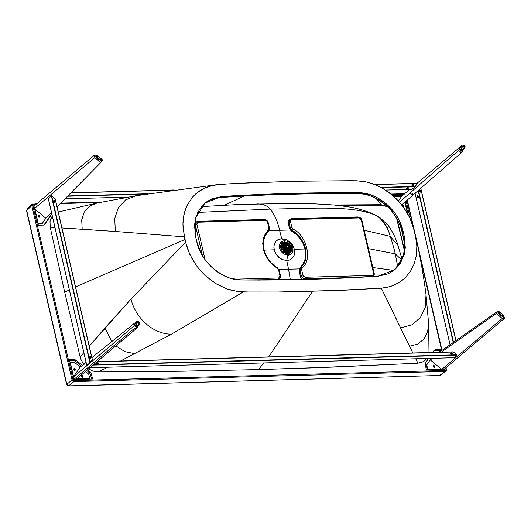 <?xml version="1.0" encoding="UTF-8"?>
<svg xmlns="http://www.w3.org/2000/svg" width="531" height="531" viewBox="0 0 531 531"><rect width="100%" height="100%" fill="white"/><g stroke="black" fill="none" stroke-linecap="round" stroke-linejoin="round"><path stroke-width="0.8" d="M136.301 324.262L136.64 323.777L136.301 324.262M136.44 324.063L138.213 321.547L136.44 324.063M138.438 323.425L139.202 322.377L138.438 323.425M136.367 327.448L135.923 327.083L136.626 326.034L136.135 325.603L136.626 326.067L135.909 327.162L136.573 327.275M135.372 326.618L134.934 326.253L138.365 321.394L138.81 321.766L138.106 322.808L138.604 323.24L139.361 322.224L139.799 322.589L136.586 327.262L135.909 327.162L136.845 325.881L136.354 325.417L135.584 326.452M138.365 321.394L134.934 326.253L135.597 326.432L136.294 325.423M138.631 323.253L138.106 322.808L138.81 321.766L138.432 321.361M139.202 322.377L138.631 322.018L139.122 322.43M139.361 322.224L138.657 323.24M136.301 327.481L139.799 322.589L139.427 322.191M136.321 325.41L136.845 325.848L136.142 326.897L136.52 327.295M500.275 315.149L499.883 315.474L500.056 314.777L500.952 315.527L500.275 315.149M500.7 315.314L497.879 312.958L497.998 312.573L497.879 312.958L500.7 315.314M503.939 316.522L502.638 315.56L503.939 316.522M503.342 317.392L497.879 312.958L498.284 312.354L499.578 313.35L498.43 312.009L498.662 311.67L498.476 312.089L499.651 313.084L499.359 313.536L499.863 312.932L498.476 312.089L498.815 311.518L504.277 315.952L503.793 316.529L502.605 315.547L503.727 316.901L503.342 317.392M503.873 316.556L504.277 315.952L498.881 311.485M502.824 315.361L504.092 316.37M503.275 317.425L503.727 316.901L502.585 315.56M498.217 312.387L498.098 312.772L503.494 317.239M499.552 313.363L498.284 312.354M498.815 311.518L499.87 312.898L499.578 313.35M461.824 147.565L460.244 149.941L461.937 147.472M461.671 151.136L461.233 150.771L461.937 149.722L461.439 149.291L461.937 149.722L461.22 150.85L461.877 150.963M460.682 150.306L460.244 149.941L463.822 145.082L464.114 145.454L463.41 146.496L463.749 147.114L464.665 145.912L465.103 146.277L461.89 150.95L461.22 150.85L462.149 149.569L461.658 149.105L460.682 150.306M461.605 151.169L465.103 146.277L464.731 145.879M461.625 149.092L462.156 149.536L461.452 150.585L461.824 150.983M460.616 150.346L461.598 149.111M460.536 150.313L460.496 149.915L460.536 150.313M463.676 145.082L460.244 149.941L460.835 150.16M463.941 146.941L463.41 146.496L464.114 145.454L463.742 145.049M464.665 145.912L463.742 147.12M98.162 158.769L97.77 159.094L97.943 158.397L98.839 159.147L98.162 158.769M98.58 158.935L95.759 156.579L95.879 156.194L95.759 156.579L98.58 158.935M101.826 160.143L100.525 159.181L101.826 160.143M101.229 161.012L95.759 156.579L96.164 155.975L97.465 156.97L96.31 155.629L96.542 155.291L96.363 155.709L97.538 156.705L97.239 157.156L97.75 156.552L96.363 155.709L96.702 155.138L102.164 159.572L101.68 160.143L100.492 159.167L101.613 160.521L101.076 161.019L101.434 160.84M101.76 160.176L102.164 159.572L96.768 155.105M100.711 158.981L101.979 159.99M101.162 161.046L101.613 160.521L100.412 159.479L100.684 159.001M96.104 156.008L95.985 156.393L101.381 160.86M97.439 156.984L96.164 155.975M96.702 155.138L97.757 156.519L97.465 156.97M74.44 362.255L70.284 362.374L73.583 376.678L70.284 362.374L74.44 362.255L80.214 367.074L74.44 362.255M76.603 378.961L89.726 378.603L88.704 374.163L85.484 371.474L88.704 374.163L89.726 378.603L76.603 378.961M81.309 376.154L82.02 375.125L83.181 376.101L82.478 377.123L81.309 376.154L82.478 377.123L82.949 376.957L83.181 376.101L82.02 375.125L81.309 376.154M75.409 369.609L74.698 370.631L73.537 369.656L74.24 368.633L75.409 369.609L75.077 369.888L74.519 369.098L73.63 368.972L75.077 369.888L74.984 370.572L75.409 369.609L74.24 368.633L73.769 368.806L73.537 369.656L74.698 370.631L75.409 369.609M89.394 378.882L76.272 379.24L89.394 378.882M82.763 377.07L82.65 375.935L81.409 375.463L82.856 376.379L83.181 376.101L82.617 377.236M69.953 362.653L70.284 362.374L69.953 362.653M34.907 209.148L38.212 223.451L42.367 223.332L46.157 217.823L42.042 223.611L37.88 223.73L38.212 223.451L34.907 209.148M39.307 217.212L39.619 216.303L38.451 215.327L38.783 215.048C37.728 215.752 37.88 216.416 39.241 217.053C40.296 216.349 40.144 215.686 38.783 215.048L39.951 216.024L39.241 217.053L38.079 216.077L38.783 215.048L38.172 215.387M42.367 223.332L37.88 223.73L42.367 223.332M37.986 215.5L38.451 215.327L39.619 216.303L38.916 217.332M39.241 217.053L39.712 216.88M38.783 215.048L38.312 215.221M407.37 213.037L404.868 202.192L407.37 213.037M401.39 196.735L394.334 196.928L401.39 196.735M402.319 206.094L403.022 205.072L404.191 206.041L403.48 207.07L404.191 206.041L403.022 205.072L402.345 205.537M403.547 207.229L403.859 206.32L402.412 205.404L403.859 206.32L404.191 206.041L403.155 207.349M426.738 364.897L427.76 369.344L441.155 368.972L427.76 369.344L426.738 364.897L431.232 358.365L426.738 364.897M433.781 365.487C432.725 366.184 432.878 366.855 434.239 367.485C435.294 366.788 435.141 366.118 433.781 365.487L434.942 366.463L434.239 367.485L433.07 366.516L433.781 365.487L433.17 365.826L434.617 366.742L434.517 367.425L434.617 366.742L433.449 365.766L433.781 365.487L433.309 365.66M441.779 369.224L427.428 369.616L426.406 365.175L427.428 369.616L441.779 369.224M434.239 367.485L434.71 367.313M55.224 198.972L92.288 359.368L89.978 362.733L86.792 365.428L89.905 362.806L92.288 359.394L55.211 198.826M86.805 365.368L48.255 198.322L51.401 195.707L55.071 198.667L92.208 359.52L55.071 198.667L51.699 195.853L90.17 362.487L51.334 195.727L89.905 362.806L51.334 195.727L48.255 198.322L86.825 365.401M55.277 201.149L54.534 202.231L53.306 201.203L54.049 200.121L55.277 201.149L54.049 200.121L53.498 201.375L54.215 201.972L54.647 201.349L53.93 200.751L54.647 201.349L55.277 201.149L54.215 201.972L54.534 202.231L55.277 201.149M89.301 357.111L90.044 356.029L91.272 357.058L90.529 358.14L89.301 357.111L90.529 358.14L90.21 357.881L90.635 357.257L89.925 356.659L89.493 357.283L90.21 357.881L89.301 357.111L90.044 356.029L89.301 357.111M54.534 202.231L53.306 201.203L54.534 202.231M53.93 200.751L54.049 200.121L53.306 201.203L53.93 200.751M90.044 356.029L89.925 356.659L90.635 357.257L91.272 357.058L90.044 356.029M90.21 357.881L90.529 358.14L91.272 357.058L90.21 357.881M415.096 193.238L450.069 344.738L415.096 193.238M453.235 342.508L418.156 190.556L453.235 342.508M451.284 343.882L451.576 343.285L452.346 343.902L451.576 343.285L452.093 343.723L451.576 343.285L451.284 343.882M417.99 197.804L418.269 196.304L417.99 197.804L417.22 197.187L417.499 195.693L418.461 196.477L417.499 195.693L417.22 197.187L417.99 197.804L418.368 197.266M453.534 342.303L418.441 190.31L453.534 342.303M418.269 196.304L417.499 195.693M418.302 197.346L417.22 197.187L417.857 196.988L418.023 196.125L417.857 196.988L418.302 197.346M455.87 340.656L420.705 188.326L455.87 340.656M420.983 191.127L420.24 192.209L419.005 191.18L419.749 190.098L420.983 191.127L419.749 190.098L419.205 191.359L419.915 191.95L420.346 191.326L419.636 190.729L420.346 191.326L420.983 191.127L419.915 191.95L420.24 192.209L420.983 191.127M455.937 340.61L420.771 188.273M420.24 192.209L419.005 191.18L420.24 192.209M419.636 190.729L419.749 190.098L419.005 191.18L419.636 190.729M284.417 243.756L283.76 243.848C281.642 244.897 281.078 246.749 282.067 249.397L283.222 249.404L282.067 249.397C281.078 246.749 281.642 244.897 283.76 243.848L284.842 244.107L284.43 243.756M282.837 251.09L283.448 251.674L282.837 251.09M282.3 244.891L284.656 243.742L283.64 244.599L285.034 244.791L282.3 244.891L285.074 244.95L283.8 244.658M289.627 251.302L289.807 250.944M286.063 243.941L290.012 248.209L290.132 249.019L290.012 248.209L286.189 243.975M289.116 249.902L288.532 252.278L289.116 249.902M284.251 250.134L283.527 250.818L283.7 251.482L286.952 252.69L289.607 251.322L289.86 250.645L287.895 249.271L285.306 249.344L284.251 250.134L285.525 249.158L284.251 250.134M284.955 244.446L285.306 245.959L284.955 244.446M283.136 244.273L283.614 244.599M283.176 244.267L283.64 244.599M290.265 249.172C290.026 246.503 288.618 244.705 286.05 243.789C288.618 244.705 290.026 246.503 290.265 249.172L290.749 249.424L290.265 249.172M283.508 249.165L285.008 248.329L285.26 245.88L284.563 248.395L285.2 245.933M283.793 252.504L287.019 253.493L290.092 251.568C288.313 253.619 286.063 253.685 283.335 251.754L283.966 250.347L283.103 251.13L283.222 251.654L287.065 253.194L290.092 251.568L289.607 251.322L286.952 252.69L283.7 251.482L283.335 251.754L283.401 250.771L284.417 249.676L282.811 251.19L283.123 251.999L282.811 251.19L283.222 250.619L285.525 249.158L285.731 249.623L287.895 249.271L289.295 249.995L290.092 251.568L290.411 250.685L289.607 250.194L290.178 250.293L288.121 249.085L289.714 249.53L288.333 248.82L288.034 249.212M284.656 243.291L284.842 244.107L284.656 243.291L283.766 243.278L283.76 243.848L283.64 243.331L282.791 243.722L281.463 245.236L281.072 247.366L281.702 249.67L282.067 249.397L281.775 249.802L282.658 249.822L281.702 249.67C280.474 246.59 281.118 244.479 283.64 243.331L284.656 243.291L285.167 244.233L284.656 243.291M284.935 246.158L285.831 245.627L285.167 244.233L285.525 245.773L285.486 244.134L284.888 243.065L282.665 243.537L281.277 249.524L282.665 243.537L283.441 243.198L282.047 243.975L280.66 247.506L282.047 243.975L280.793 245.222L281.483 244.452M285.585 245.734L285.008 248.329L282.658 249.822L283.972 249.112L284.417 249.676L285.525 249.158L284.417 249.676L283.972 249.112L282.764 250.028M290.769 249.67L289.793 246.105L288.087 244.273L285.924 243.264L286.05 243.789L285.685 243.185M288.22 253.572L288.864 252.716M286.063 249.344L285.731 249.623L286.063 249.344L285.452 248.9L286.063 249.344L288.333 248.82L286.063 249.344M286.481 245.614L286.109 244.121L286.455 245.607M290.537 251.19L290.178 251.8L290.357 250.579L289.926 252.145L290.862 249.563L290.902 250.061L290.749 249.424L289.84 248.847L290.902 250.061L289.893 248.827L288.512 248.236L288.472 247.532L288.512 248.209M284.41 247.692L285.771 245.926M286.567 245.747L286.209 244.207L285.486 244.134L284.888 243.065L283.64 243.331M281.423 249.822L282.1 250.307L281.423 249.822M288.333 248.82L290.643 250.413L289.714 249.53L289.893 248.946L288.512 248.236L289.84 248.847L288.413 248.11M290.862 249.563L290.862 249.563C290.616 246.318 288.937 244.18 285.831 243.132L285.924 243.264C288.937 244.26 290.55 246.318 290.749 249.424L290.862 249.563M285.691 243.264L286.109 244.121L285.326 242.946M302.331 279.452L300.639 277.527L299.265 270.558L299.325 268.918L299.265 270.558L299.962 269.967L300.679 267.193L299.325 268.918L278.948 269.469L288.539 269.197L286.753 260.515L282.253 259.599L277.248 255.829L274.859 251.946L273.863 247.333L274.175 249.822L264.159 250.134L274.175 249.822L275.901 253.984L278.875 257.462L282.253 259.599L286.753 260.515L288.539 269.197L299.325 268.918L303.115 263.927L304.993 259.387L305.637 254.402L305.033 249.019L305.637 254.402L304.993 259.387L303.115 263.927L300.679 267.193C305.564 262.022 307.157 255.836 305.471 248.641L305.033 249.019L294.413 249.265L294.712 251.402L294.094 255.371L292.163 258.318L289.362 260.037L286.753 260.515L287.862 255.019C283.74 254.674 280.972 252.364 279.558 248.09C278.994 243.789 280.667 241.359 284.576 240.795C288.691 241.14 291.459 243.45 292.873 247.725C293.444 252.026 291.771 254.455 287.862 255.019L286.753 260.515L289.362 260.037L292.163 258.318L294.094 255.371L294.599 253.466L294.413 249.265L292.229 244.446L290.437 242.355L286.567 239.7L281.709 238.658L286.567 239.7L290.437 242.355L292.229 244.446L294.413 249.265L305.033 249.019L303.201 243.749L300.267 238.877L296.311 234.543L291.652 231.131L296.311 234.543L300.267 238.877L303.201 243.749L305.033 249.012L305.471 248.641C303.838 241.459 299.444 235.445 292.276 230.607L291.652 231.131L290.364 229.996L279.552 230.275L281.709 238.658L284.576 240.795L284.941 242.083M286.017 242.494L291.24 248.15L286.017 242.494M285.008 248.329L283.972 249.112M285.532 243.045L286.109 244.121L284.503 243.079L285.797 244.107L285.831 245.627M288.419 247.539L287.045 249.53L284.775 247.638L286.149 245.641C284.105 247.001 284.404 248.302 287.045 249.53L288.459 248.203M284.291 242.979L284.669 242.972M288.831 253.154L286.368 254.057L289.388 252.683L290.185 251.794L286.932 253.579L283.123 251.999M290.829 249.809L289.893 248.946L289.714 249.53L290.643 250.413L290.444 251.362M291.141 251.422L290.53 247.738L291.081 251.833M289.641 254.688L287.689 255.862L289.641 254.688M287.118 249.139L285.406 247.32L285.797 245.899L287.178 245.368L288.864 246.776L288.127 248.661L287.118 249.139M286.932 253.579L285.678 253.453M290.191 250.493L290.225 249.875M285.353 243.716L284.722 243.59M283.162 242.999L283.01 242.455L283.162 242.999L283.999 243.039L282.114 243.132M280.693 243.729L282.074 243.138M287.112 243.683L283.587 242.468M290.649 250.586L290.218 252.789M290.231 252.763L290.643 250.937M289.72 252.039L289.169 252.829M64.928 198.84L127.964 197.114L64.928 198.84M385.433 190.058L411.963 189.335L415.043 186.733L381.411 187.655L415.043 186.733L411.963 189.335L385.433 190.058M145.839 194.114L67.483 196.258L145.839 194.114M408.027 187.755L408.492 188.173L406.985 188.638L406.52 188.226L408.027 187.755L406.52 188.226L406.985 188.638L408.492 188.173L407.974 187.735L408.492 188.173M385.46 190.078L411.963 189.335M417.399 183.314L415.043 186.733L380.86 187.357L415.315 186.414L417.353 183.454L374.992 184.615L417.399 183.314L374.68 184.489M148.222 193.735L67.802 195.939L148.222 193.735M407.974 187.735L407.098 188.007L406.985 188.638L406.832 187.768L407.974 187.735M406.52 188.226L406.985 188.638M172.296 190.164L70.756 192.952L172.296 190.164M412.421 183.978L413.649 185.007L412.906 186.089L411.678 185.06L412.421 183.978L411.87 185.233L412.587 185.83L413.012 185.206L412.302 184.609L411.87 185.233L412.421 183.978L412.302 184.609L413.012 185.206L413.649 185.007L412.421 183.978M173.504 189.998L70.895 192.813M413.649 185.007L412.587 185.83L412.906 186.089L413.649 185.007M411.87 185.233L412.906 186.089L411.87 185.233M456.992 354.894L92.932 364.79L456.912 354.814L453.54 352L96.987 361.77L453.242 351.847L457.098 355.053L453.826 357.735M451.927 353.799L451.343 354.29L451.927 353.805M453.341 351.887L97.146 361.631M97.863 364.259L96.629 363.237L97.372 362.149L98.607 363.177L97.863 364.259L98.607 363.177L97.969 363.377L97.259 362.779L96.828 363.41L97.538 364L97.969 363.377L97.538 364L97.863 364.259L96.629 363.237L97.863 364.259M451.317 352.451L452.545 353.48L451.801 354.562L450.573 353.533L451.317 352.451L450.766 353.712L451.483 354.303L451.908 353.679L451.197 353.082L450.766 353.712L451.317 352.451L451.197 353.082L451.908 353.679L452.545 353.48L451.317 352.451M92.666 365.109L457.058 355.126L92.666 365.109M453.813 357.715L89.586 367.704L453.978 357.721L457.058 355.126M96.629 363.237L97.372 362.149L96.629 363.237M97.969 363.377L98.607 363.177L97.372 362.149L97.259 362.779L97.969 363.377M452.545 353.48L451.483 354.303L451.801 354.562L452.545 353.48M450.766 353.712L451.801 354.562L450.766 353.712M73.225 377.196L80.154 367.127L73.225 377.196L133.726 326.167L73.225 377.196M140.078 323.226L136.474 328.463L75.979 379.492L136.474 328.463L134.27 328.523L73.769 379.552L134.27 328.523L133.726 326.167L137.323 320.93L91.89 357.642L137.323 320.93L138.133 321.607L137.323 320.93L133.726 326.167L134.27 328.523L136.474 328.463L140.078 323.226L139.62 322.848L140.078 323.226M86.082 362.334L80.154 367.127L86.082 362.334M135.949 324.999L136.52 324.169M136.314 324.202L135.923 324.813M441.746 369.47L430.289 359.905L431.351 358.359L430.289 359.905L441.746 369.47L502.246 318.441L441.746 369.47M497.945 311.047L498.662 311.644L497.945 311.047L439.409 352.239L497.945 311.047L496.286 313.469L441.254 352.186L496.286 313.469L497.945 311.047M503.906 316.025L504.45 318.381L443.949 369.41L504.45 318.381L502.246 318.441L496.286 313.469L502.246 318.441L504.45 318.381L503.906 316.025M432.533 358.325L430.289 359.905L432.533 358.325M447.719 346.577L446.359 348.376L447.998 346.511M499.724 314.498L499.658 315.036C500.408 316.064 500.912 316.051 501.178 314.989L500.607 315.826L499.658 315.036L500.229 314.199M398.462 200.99L401.748 196.211L398.462 200.99M458.645 150.419L462.242 145.182L417.041 183.308L462.242 145.182L463.596 145.149L462.242 145.182L458.645 150.419L399.531 202.158L458.645 150.419L461.393 152.716L401.814 204.86L461.393 152.716L458.645 150.419M409.813 189.408L401.748 196.211L409.813 189.408M463.888 145.136L464.452 145.122L464.638 145.932L464.452 145.122L463.888 145.136M464.817 146.702L464.997 147.479L461.393 152.716L464.997 147.479L464.817 146.702M410.728 193.065L412.175 193.244L412.793 194.465L412.023 194.824L410.748 194.041L410.728 193.065L411.08 194.399L412.653 194.671L412.799 194.061L411.89 193.072L410.569 193.324M461.253 148.687L461.824 147.857M461.625 147.89L461.233 148.501M45.772 218.214L34.316 208.65L45.772 218.214L51.474 212.446L45.772 218.214M100.771 162.599L94.817 157.621L34.316 208.65L94.817 157.621L94.272 155.264L33.772 206.293L94.272 155.264L96.476 155.205L94.272 155.264L94.817 157.621L100.771 162.599L57.063 206.798L100.771 162.599L102.43 160.176L100.771 162.599M102.091 159.891L102.43 160.176L102.091 159.891M97.604 158.119L97.545 158.656C98.288 159.685 98.799 159.672 99.065 158.61L98.487 159.446L97.545 158.656L98.116 157.82M302.736 279.645L300.639 277.527L300.294 276.379L301.25 275.576C301.913 277.58 303.208 278.662 305.139 278.821C303.208 278.662 301.913 277.58 301.25 275.576L302.836 275.085L301.489 268.951L302.836 275.085L301.25 275.576L299.962 269.967L301.548 269.482L299.265 270.558L300.294 276.372L301.25 275.576L299.962 269.967L300.679 267.193L302.033 267.624L300.679 267.193C310.867 260.874 305.225 236.322 292.276 230.607L293.205 229.213L291.891 227.407L289.607 228.489L291.652 231.131L292.276 230.607L290.298 227.905L292.276 230.607L293.205 229.213C306.805 235.213 312.726 260.993 302.033 267.624C312.726 260.993 306.805 235.213 293.205 229.213L291.891 227.414L290.59 221.772L291.891 227.407L289.601 228.483L288.054 223.066L288.008 221.321L288.751 220.305L287.895 222.164L289.601 228.483L290.298 227.905L289.003 222.263L288.054 223.066L289.003 222.263L289.793 219.416L288.618 220.411M284.875 242.083L282.087 243.132L284.576 242.335C287.948 242.614 290.211 244.506 291.373 248.01L291.672 247.758L290.769 245.587L289.123 243.683L287.012 242.455L284.875 242.083L284.576 240.795L283.614 240.901L280.693 242.567L279.372 245.953L280.136 249.762L283.089 253.4L285.386 254.621L287.862 255.019L287.563 253.732L284.337 252.849L282.406 251.243L281.158 249.258L280.614 247.074L280.793 245.229L282.751 242.66L284.875 242.083L287.669 242.733L289.68 244.2L291.3 246.616L291.824 248.8L291.506 250.99L289.86 253.048L287.563 253.732L287.862 255.019L290.191 254.455L292.083 252.809L293.012 250.353L292.873 247.725C291.459 243.45 288.691 241.14 284.576 240.795L281.709 238.658L277.421 239.952L275.463 241.824L274.414 243.829L273.863 247.333L274.414 243.829L276.18 240.974L278.868 239.209L281.709 238.658L279.552 230.275C277.992 222.277 274.912 215.214 270.319 209.088C267.266 205.623 262.858 203.911 257.097 203.937L256.732 203.95L257.097 203.937C262.858 203.911 267.266 205.623 270.319 209.088C312.779 208.577 355.226 204.933 377.641 216.236L379.904 217.604L377.641 216.236C384.092 221.812 388.287 228.516 390.219 236.355C392.455 242.913 394.135 248.747 395.263 253.851L397.706 266.608L395.263 253.851L368.448 248.647L395.263 253.851C394.135 248.747 392.455 242.913 390.219 236.355L364.193 230.228L390.219 236.355C388.287 228.516 384.092 221.812 377.641 216.236C355.226 204.933 312.779 208.577 270.319 209.088C274.912 215.214 277.992 222.277 279.552 230.275L290.364 229.996L289.607 228.489L290.298 227.899L289.003 222.263L290.59 221.772L289.003 222.263L289.793 219.422L291.579 218.752L289.793 219.416M279.552 230.275L268.699 230.587L279.552 230.275M301.489 268.951L302.033 267.624L301.489 268.951M302.836 275.085L303.865 276.684L305.431 277.248L371.959 275.423L373.313 274.686L373.525 273.146L361.219 219.841L359.759 217.956L292.163 219.495C290.942 219.668 290.417 220.425 290.59 221.772C290.417 220.425 290.942 219.668 292.163 219.495L358.624 217.677L361.219 219.841L373.525 273.146L373.021 275.025L371.959 275.423L305.431 277.248L303.466 276.299L302.836 275.085M288.539 269.197L290.331 279.737L288.539 269.197M393.902 270.432L372.808 267.544L393.902 270.432M201.455 206.605L239.401 204.475L291.964 203.38L311.949 203.685L333.76 204.973L345.396 206.406C355.81 207.687 366.012 210.634 375.994 215.261L379.904 217.604L388.413 225.642C392.993 232.392 396.166 238.95 397.925 245.315L390.219 236.355L397.925 245.315L402.053 259.168M270.319 209.088L197.724 212.427L270.319 209.088M264.153 219.595L264.378 219.502C266.316 219.648 267.584 220.677 268.175 222.595L269.482 228.237L268.64 231.257L268.387 229.896L268.859 228.045L267.551 222.403L268.042 222.834L266.934 221.195L264.153 219.595L264.962 220.239L198.494 222.064L197.685 221.414L198.494 222.064L197.439 222.456L196.928 224.341L194.519 225.522L195.335 224.832L202.497 255.849L195.335 224.832L196.928 224.341L205.112 259.798L196.928 224.341L196.988 223.113L197.764 222.237L265.347 220.265L266.934 221.195L267.551 222.403L268.859 228.045L269.35 228.476L268.859 228.045L268.387 229.896L268.64 231.257C263.788 236.428 262.201 242.601 263.88 249.776C265.52 256.977 269.934 262.998 277.129 267.836L279.114 270.544M305.139 278.821L305.431 277.248L305.139 278.821L361.478 277.282L305.139 278.821L304.462 279.392L305.139 278.821M371.667 277.003L371.959 275.423L371.667 277.003M373.525 273.146L374.016 273.584L373.525 273.146L374.016 273.584L373.227 276.432C374.249 274.932 374.554 273.903 374.149 273.339L361.843 220.033C362.069 218.792 360.801 217.756 358.04 216.933L291.579 218.752M361.711 220.272L361.219 219.841M357.821 217.026L358.624 217.677L358.04 216.933M291.353 218.845L292.163 219.495L291.353 218.845M282.087 243.132L280.926 244.824L280.766 248.057L282.406 251.243L284.337 252.849L287.563 253.732L290.344 252.683L291.506 250.99L291.672 247.758L290.132 252.856L291.373 248.01C290.211 244.506 287.948 242.614 284.576 242.335L283.946 242.355C287.563 242.654 289.999 244.685 291.24 248.448L291.373 248.01L291.24 248.448M401.708 259.984L395.263 253.851L401.708 259.984M379.904 217.604L387.411 227.514M197.944 246.039L196.019 238.432M195.959 238.207L197.831 245.554M195.335 224.832L196.125 221.985L195.335 224.832M268.387 229.896L265.467 233.467L263.482 238.087L262.739 243.517L263.396 249.371L265.447 255.185L268.686 260.502L272.775 264.949L277.295 268.308L272.775 264.949L268.686 260.502L265.447 255.185L263.396 249.371L262.739 243.517L263.482 238.087L265.467 233.467L268.387 229.896M284.576 242.335L282.001 243.211M277.587 279.97L278.065 279.565L257.88 280.116L278.065 279.565L277.587 279.97M278.622 270.106L279.923 275.708L280.414 276.147L279.625 278.994L278.065 279.565L278.357 277.992L279.419 277.594L279.983 276.127L278.622 270.106L277.295 268.308M404.277 250.001L396.518 218.009L404.277 250.001M386.342 206.134L383.973 205.397M383.19 205.251L337.563 205.364L381.464 205.125L387.969 206.924M197.685 221.414L194.691 223.199M267.551 222.403L268.042 222.834M234.018 279.206L278.357 277.992L234.018 279.206M280.414 276.147L279.923 275.708L279.419 277.594L278.357 277.992L278.065 279.565L279.625 278.994L278.443 279.99M404.35 249.251L396.83 218.274L404.35 249.251M387.424 206.4L381.152 204.707L381.464 205.125L381.152 204.707L333.787 204.973L381.152 204.707L387.424 206.4M396.398 217.537L396.518 218.009M292.627 249.829L293.437 250.001M375.829 198.156L381.152 204.707L375.829 198.156M244.804 195.813L224.294 205.139L244.804 195.813M394.672 269.808L397.44 266.927L400.646 262.168L402.385 258.318L404.084 251.608L404.456 246.099L404.058 240.676L401.097 227.865L397.062 218.686L391.347 210.535L385.652 204.8L379.227 200.074L372.304 196.53L366.808 194.704L361.531 193.729L349.65 193.39L306.068 193.795L254.754 195.362L217.411 197.678L209.971 200.034L204.481 203.479L208.059 201.03L214.126 198.448L220.823 197.253L271.905 194.731L323.293 193.476L357.967 193.496L358.85 192.753C312.759 192.375 267.04 193.629 221.706 196.51L220.823 197.253L221.706 196.51L204.92 203.101L195.76 217.61L195.581 236.534L196.815 241.877C201.043 262.195 221.885 280.182 240.974 279.976C287.065 280.355 332.778 279.1 378.118 276.22L394.905 269.629L404.058 255.119L404.237 236.195L403.361 236.939L404.41 244.386L404.084 251.608L403.401 255.039L402.385 258.318L397.44 266.927L394.46 269.994M403.361 236.939L404.237 236.195L403.002 230.852L402.126 231.596L403.361 236.939M391.347 210.535L393.856 213.714L399.743 224.182L402.126 231.596L403.002 230.852C398.774 210.535 377.939 192.554 358.85 192.753L357.967 193.496L365.129 194.313L372.304 196.53L375.815 198.143L385.652 204.8L391.347 210.535M439.914 375.483L68.399 385.951L66.82 384.285L66.66 384.603L26.563 210.92M26.563 210.926L27.021 209.314L26.723 210.608L66.82 384.285L68.685 385.845L439.927 375.477L68.399 385.951L66.66 384.603L26.563 210.926L27.021 209.314L32.132 204.236M27.035 209.307L27.851 208.968M183.686 215.978L182.963 222.363L183.042 228.164L185.584 242.189L189.753 254.283L196.012 265.029L200.074 270.186L206.479 276.651L215.898 283.62L226.91 288.91L238.034 291.599L251.209 292.077L277.633 292.004L343.929 290.231L381.331 288.194L385.858 287.629L392.993 285.645L400.573 281.642L404.894 278.131L410.284 271.64L414.16 263.927L416.337 255.57L416.901 247.38L416.397 240.882L413.125 226.412L410.071 218.453L406.368 211.557L400.998 204.023L396.591 199.145L389.462 192.892L382.685 188.372L373.698 184.104L367.1 182.093L361.784 181.131L352.279 180.693L296.086 181.25L235.631 183.447L218.493 184.542L209.161 186.275L204.156 188.239L199.981 190.596L192.76 196.855L187.37 204.88L185.06 210.535L183.686 215.978L185.81 208.404L187.37 204.88L192.76 196.855L196.158 193.483L204.156 188.239L213.469 185.193L226.876 183.972L252.65 182.631L304.475 181.051L356.527 180.759L367.1 182.093L377.587 185.731L382.685 188.372L392.23 195.116L399.75 202.543L405.319 209.904L409.819 217.909L413.954 229.379L415.488 235.983C419.948 255.126 423.459 274.66 426.021 294.592L425.324 307.137L420.413 317.538L411.937 324.793L400.56 327.919L381.331 288.194L329.89 290.736L278.085 291.997L243.298 291.977L232.724 290.636L227.441 289.096L217.139 284.357L212.241 281.218L203.227 273.584L197.167 266.595L192.109 258.889L188.213 250.678L185.584 242.189L130.984 299.119C135.704 318.388 153.233 334.138 171.407 334.198L243.298 291.977L171.407 334.198L120.577 360.974L171.407 334.198C153.233 334.138 135.704 318.388 130.984 299.119L185.584 242.189L184.357 236.846L182.916 224.122L183.686 215.978M403.002 230.852L404.237 236.195L405.292 247.546L404.237 254.475L400.268 263.549L393.736 270.558L388.148 273.817L378.118 276.22L309.812 279.253L240.974 279.976L229.969 278.151L222.954 275.237L213.289 268.673L205.205 259.925L200.99 253.148L196.815 241.877L195.581 236.534L194.532 225.184L195.587 218.261L199.556 209.181L206.081 202.172L211.677 198.913L221.706 196.51L290.012 193.483L358.85 192.753L369.855 194.578L376.871 197.492L386.535 204.057L394.619 212.805L398.834 219.588L403.002 230.852M446.359 369.775L446.379 370.392M445.549 371.368L439.256 375.689L445.23 371.415L73.928 381.59L68.685 385.845L73.57 381.557M73.159 381.417L72.057 380.03L66.82 384.285L72.057 380.03L31.787 205.577L26.723 210.608L31.787 205.577L32.092 204.276L31.787 205.577L72.057 380.03L72.754 381.152L73.928 381.59L445.23 371.415L446.173 370.923L439.927 375.477M31.754 204.966L32.922 203.924L33.407 204.316L32.922 203.924M97.923 371.946L181.091 371.242L258.391 369.603L263.9 362.945L258.391 369.603L334.922 367.034L417.924 363.177L415.733 358.79L417.924 363.177L411.883 363.496L311.199 367.93L258.391 369.603L171.42 371.375L97.923 371.946L107.833 367.226L97.923 371.946L92.925 371.096L97.923 371.946M268.693 356.918L312.58 291.247L268.693 356.918M412.852 352.962L400.56 327.919L411.937 324.793L420.413 317.538L425.324 307.137L426.021 294.592L428.617 323.565L427.574 332.174L423.751 339.229L417.592 344.115L409.52 346.212L412.852 352.962M415.468 235.89L416.848 245.787L416.39 255.225L414.16 263.927L410.284 271.64L404.894 278.131L398.144 283.176L390.225 286.587L381.331 288.194L409.52 346.212L417.592 344.115L423.751 339.229L427.574 332.174L428.617 323.538M415.235 234.868L415.846 237.549M216.854 184.688L136.062 195.72L96.675 203.121L89.301 206.353L84.19 212.161L81.701 219.973L82.192 229.213L115.366 231.476L114.716 218.639L118.294 207.82L125.581 199.895L136.109 195.713L125.581 199.895L118.294 207.82L114.716 218.639L115.366 231.476L184.357 236.846L115.366 231.476L61.954 227.965L82.192 229.213L81.701 219.973L84.19 212.161L89.301 206.353L96.702 203.114M50.219 227.295L64.696 292.183L69.355 289.899L64.696 292.183L80.174 357.038L83.838 352.63L80.174 357.038L81.17 360.005L84.064 364.77L81.17 360.005L80.174 357.038L64.696 292.183L50.219 227.295L50.02 221.487L50.651 219.051L52.297 216.017L50.02 221.487L50.219 227.295L54.965 227.56L50.219 227.295M75.555 286.899L184.967 239.514L75.555 286.899M89.248 346.205L130.984 299.119L104.992 327.959L111.782 341.566L104.992 327.959L89.248 346.205M446.073 369.503L445.237 371.408L73.935 381.577L74.114 380.634L73.026 379.725L72.057 380.03L73.026 379.725L32.749 205.271L31.787 205.577L32.749 205.271L33.407 204.316L32.749 205.271L73.026 379.725L73.749 380.568L445.416 370.459L446.073 369.948L445.708 367.923L446.073 369.503M445.23 371.415L445.416 370.459L74.114 380.634L73.935 381.577L445.237 371.408M404.224 193.755L404.708 194.14L404.224 193.755M407.012 200.313L412.779 225.29L407.012 200.313M419.072 252.544L441.712 350.619L419.072 252.544M115.844 345.86L124.818 351.622L134.874 353.732L124.818 351.622L115.844 345.86M88.133 368.614L92.925 371.096L88.133 368.614M404.184 194.154L391.5 194.505L404.184 194.154M99.682 202.497L60.242 203.579L99.682 202.497M36.208 204.236L33.407 204.316L36.208 204.236M428.982 351.396L428.909 352.524L428.982 351.396M426.844 358.332L425.258 360.184L422.802 361.903L417.924 363.177L421.256 362.554L424.156 361.08L426.738 358.485M58.861 211.882L59.193 211.816M392.781 195.561L402.843 195.289L392.781 195.561M406.162 201.057L409.394 215.068L408.498 215.095L409.394 215.068L406.162 201.057M92.58 379.034L74.008 379.546L69.428 359.706L74.479 359.567L76.106 360.177L82.325 365.374L76.106 360.177L74.479 359.567L73.603 360.31L75.223 360.921L76.106 360.177L75.223 360.921L81.422 366.098L75.223 360.921L73.603 360.31L74.479 359.567L69.428 359.706L74.008 379.546L92.58 379.034L91.332 373.638L92.58 379.034M87.549 369.735L91.279 373.439L90.064 371.833L89.188 372.576L89.48 372.822L90.363 372.085L89.48 372.822L90.456 374.375L91.332 373.638L90.456 374.375L91.538 379.061L90.456 374.375L89.48 372.822L86.666 370.472L89.188 372.576L90.064 371.833L87.549 369.735M38.385 225.237L33.805 205.397L34.867 205.371L33.805 205.397L38.385 225.237L43.436 225.098L38.385 225.237M51.852 214.086L44.757 224.407L43.436 225.098L44.757 224.407L51.852 214.086M434.066 350.367L435.387 349.677L440.438 349.537L440.83 351.237L440.438 349.537L435.387 349.677L434.066 350.367L432.652 352.425L434.325 350.075M444.852 368.647L445.018 369.377L426.446 369.888L425.158 363.642L428.517 358.438L425.45 362.899L425.198 364.485L426.446 369.888L445.018 369.377L444.852 368.647M393.65 196.317L401.887 196.092L393.65 196.317M405.239 201.866L408.133 214.405L405.239 201.866M69.594 360.423L73.603 360.31L69.594 360.423M43.98 224.998L51.759 213.688L43.98 224.998M43.874 225.151L44.757 224.407L43.874 225.151M434.504 350.42L435.387 349.677L434.504 350.42L439.502 350.287L440.438 349.537L439.502 350.287L439.874 351.907L439.502 350.287L434.504 350.42M287.742 250.559L287.47 251.714M287.742 249.802L287.178 252.285M283.362 245.886L282.797 245.953M287.271 252.218L286.415 252.67L287.795 251.289M281.596 246.596L282.824 245.707M283.634 245.654L283.348 244.658L283.634 245.654L285.167 245.959M287.975 249.311L287.988 250.897M287.165 252.364L286.733 252.69L287.165 252.364M287.503 253.526L288.067 253.041M288.818 251.74L289.017 250.771M285.074 244.95L283.514 244.658L285.061 244.904M282.884 245.68L282.061 246.152M287.815 251.621L286.634 252.683L287.848 251.568M281.569 246.796L282.147 246.145L281.569 246.796M281.563 246.908L282.2 246.099L283.919 245.468L282.2 246.099L281.563 246.908M287.218 252.265L288.187 249.982M284.125 245.594L285.266 245.787L284.078 245.601L281.589 247.811L284.125 245.594L282.094 246.192M288.174 249.411L285.671 252.484C287.556 252.212 288.366 251.044 288.101 248.973M288.306 249.484L287.324 252.172L288.273 249.464M285.24 245.694L284.058 245.468M284.158 245.933L285.028 246.039L284.158 245.933L282.824 247.307L284.158 245.933L282.704 246.464L281.961 249.119C281.715 247.24 282.446 246.178 284.158 245.933M287.789 248.959C288.034 250.838 287.304 251.906 285.592 252.152L284.198 251.853L285.592 252.152L287.045 251.614L287.855 249.397M286.236 251.355L286.063 252.092L286.236 251.355M282.067 247.353L282.532 247.3L282.638 248.01L282.532 247.3L282.067 247.353M285.512 251.422L285.22 252.132M281.881 248.183L282.638 248.01M284.968 246.039L284.968 246.039C283.627 246.231 283.05 247.068 283.249 248.548L283.481 249.205L283.826 246.457L284.968 246.039M287.868 249.351L287.244 250.506L284.762 252.052L286.096 250.924L284.211 250.161L286.096 250.924L287.868 249.351M286.7 249.862L285.917 250.147L284.769 249.743L285.917 250.147L286.7 249.862M284.045 248.76L284.37 247.101L284.045 248.76M286.581 245.614L285.406 247.32L287.351 248.946L288.525 248.01L287.848 248.256L286.163 246.849L286.508 245.614L285.612 247.313L287.298 248.72L285.612 247.313L286.634 245.833M287.848 248.256L288.864 246.776L287.178 245.368L286.163 246.849L287.848 248.256M500.574 315.826L500.932 315.52M98.461 159.446L98.819 159.141M92.288 359.368L55.244 198.893M86.792 365.421L48.235 198.408M415.063 193.264L450.042 344.758M418.342 196.191L418.056 195.806M420.798 188.246L455.97 340.583M288.512 252.285L289.023 249.849M287.663 249.524L287.994 249.245M284.789 248.203L282.658 249.829M285.545 243.125L285.87 243.125C289.136 244.313 290.809 246.444 290.882 249.524L290.776 249.802M286.587 245.687L285.625 243.072L284.862 242.926M64.915 198.859L127.852 197.134M408.525 187.835L407.994 187.543M70.908 192.793L173.657 189.979M374.64 184.469L417.432 183.301M453.228 351.861L97.166 361.618M453.925 357.741L89.547 367.724M268.653 231.244C263.973 235.492 262.487 241.837 264.192 250.267C266.648 258.119 271.042 263.947 277.368 267.737L279.246 270.299L280.547 275.901M289.986 252.988C291.161 251.867 291.559 250.32 291.187 248.349C289.972 244.612 287.663 242.654 284.258 242.468L281.848 243.337M264.378 219.502L197.91 221.321L196.125 221.985M280.547 275.908C280.952 276.465 280.64 277.494 279.625 278.994M415.05 234.045L414.359 231.071M413.948 229.365C412.813 224.142 410.344 218.228 406.534 211.617L401.622 204.621C396.471 198.694 392.236 194.638 388.898 192.468M446 367.678L446.445 369.622L445.901 371.202M36.765 203.771L32.092 204.276M390.955 194.067L404.695 193.722M442.011 350.407L407.304 200.061M428.982 351.456L428.617 323.565M96.675 203.121L58.403 211.988M102.251 201.972L60.707 203.114M285.067 244.937L283.866 244.665M285.233 245.654L283.966 245.448M287.244 250.506L284.908 252.477M283.826 246.457L281.49 248.428"/></g></svg>

